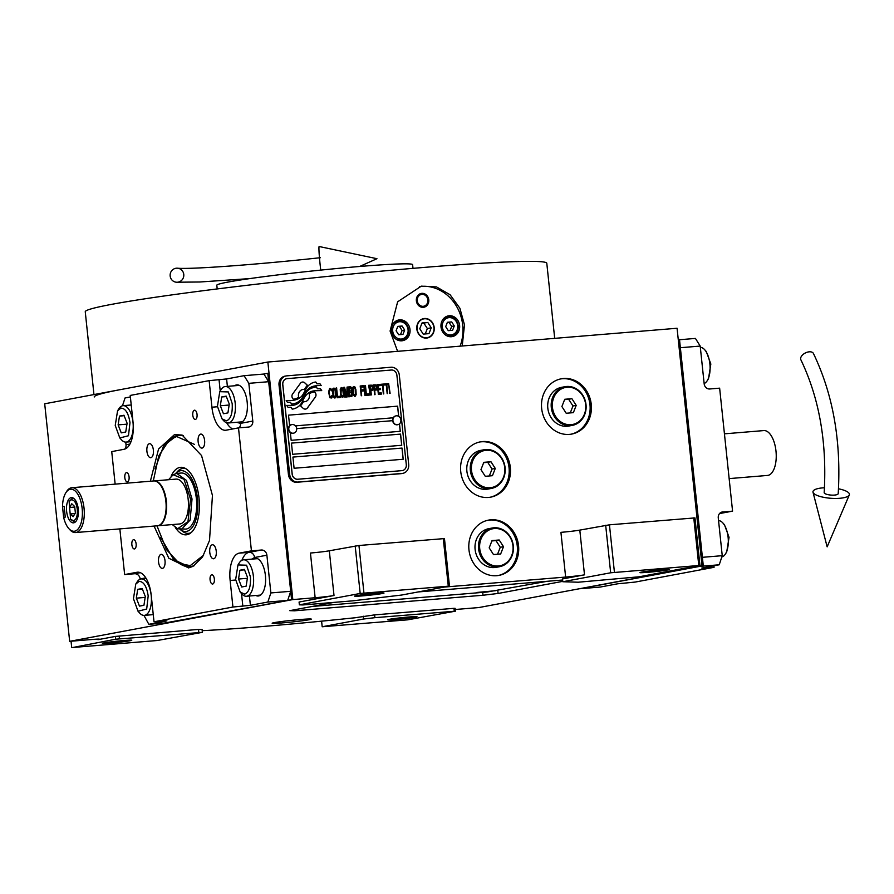 <?xml version="1.0" encoding="UTF-8"?>
<svg xmlns="http://www.w3.org/2000/svg" width="894" height="894" viewBox="0 0 894 894"><rect width="100%" height="100%" fill="white"/><g stroke="black" fill="none" stroke-linecap="round" stroke-linejoin="round"><path stroke-width="1.34" d="M309.101 619.743A19.69 0.838 174 0 0 311.324 619.117A19.69 0.838 174 0 0 296.361 619.877A19.69 0.838 174 0 0 274.38 622.615A19.69 0.838 174 0 0 272.156 623.241A19.69 0.838 174 0 0 287.119 622.481A19.69 0.838 174 0 0 309.101 619.743M455.281 609.507A14.058 0.592 -6 0 1 456.566 609.395L478.882 607.551L702.036 565.801L677.071 328.254L267.854 362.036L292.819 599.583L315.146 597.74A14.058 0.592 -6 0 0 334.01 595.505L299.077 602.042L299.378 604.836L302.932 604.947L352.538 600.857L401.596 595.046L449.458 586.084L444.463 538.579L358.952 545.496L329.316 550.793L334.01 595.505M694.571 566.416L702.036 565.801L678.244 339.429L679.485 339.329L703.276 565.701L575.255 589.526L703.276 565.701M584.497 574.831L562.505 578.943L562.807 581.737L578.228 582.217L639.154 576.786L699.946 565.41L694.962 517.905L609.451 524.823L579.804 530.108L584.497 574.831A14.058 0.592 -6 0 1 565.634 577.066L444.072 587.09M115.684 639.21L72.883 647.479L157.199 640.517L202.379 632.326L115.684 639.21L115.382 636.416L97.915 639.679A14.058 0.592 -6 0 0 99.502 639.232A14.058 0.592 -6 0 0 91.993 639.489L69.665 641.333L292.819 599.583L164.764 623.006M115.382 636.416L198.524 629.41L202.078 629.521L202.379 632.326M202.2 630.672A188.444 7.99 174 0 0 350.448 618.235A14.058 0.592 -6 0 1 354.795 617.81L374.608 614.882L453.973 608.322L455.158 608.367L455.448 611.161L374.899 617.676L363.579 619.017L322.186 626.761L321.594 621.162M333.965 602.388L289.768 610.658L294.517 610.803L483.006 595.248L498.103 593.46L562.762 581.357M562.617 580.016L418.202 591.94M518.554 545.709A28.127 24.853 79.4 0 0 488.582 520.107A28.127 24.853 79.4 0 0 468.959 549.81A28.127 24.853 79.4 0 0 498.93 575.401A28.127 24.853 79.4 0 0 518.554 545.709M510.329 467.461A28.127 24.853 79.4 0 0 480.357 441.859A28.127 24.853 79.4 0 0 460.734 471.551A28.127 24.853 79.4 0 0 490.705 497.153A28.127 24.853 79.4 0 0 510.329 467.461M591.258 404.401A28.127 24.853 79.4 0 0 561.287 378.799A28.127 24.853 79.4 0 0 541.663 408.491A28.127 24.853 79.4 0 0 571.635 434.093A28.127 24.853 79.4 0 0 591.258 404.401M699.946 565.41L610.669 572.786L562.807 581.737M610.669 572.786L605.674 525.27M565.634 577.066L560.929 532.343A14.058 0.592 174 0 0 579.804 530.108M449.458 586.084L360.181 593.46L299.378 604.836M360.181 593.46L355.186 545.943M315.146 597.74L310.442 553.028A14.058 0.592 174 0 0 329.316 550.793M69.665 641.333L44.7 403.786L267.854 362.036M71.699 647.435L71.039 641.221M119.45 638.763L119.159 635.969M198.814 632.214L198.524 629.41M363.579 619.017L363.288 616.223M374.899 617.676L374.608 614.882M454.264 611.127L453.973 608.322M322.186 626.761L407.698 619.833L455.448 611.161M487.934 520.241A28.127 24.853 -100.6 0 1 517.268 545.955A28.127 24.853 79.4 0 1 498.282 575.512M479.709 441.994A28.127 24.853 -100.6 0 1 509.044 467.707A28.127 24.853 79.4 0 1 490.057 497.265M560.639 378.933A28.127 24.853 -100.6 0 1 589.973 404.647A28.127 24.853 79.4 0 1 570.987 434.205M667.583 569.981A14.762 0.626 -6 0 1 651.089 572.026A14.762 0.626 -6 0 1 639.869 572.596A14.762 0.626 -6 0 1 641.534 572.126A14.762 0.626 -6 0 1 658.018 570.07A14.762 0.626 -6 0 1 669.248 569.512A14.762 0.626 -6 0 1 667.583 569.981M698.762 565.377L693.766 517.861M614.435 572.339L609.451 524.823M382.364 593.515A14.762 0.626 -6 0 1 365.881 595.572A14.762 0.626 -6 0 1 354.661 596.142A14.762 0.626 -6 0 1 356.326 595.672A14.762 0.626 -6 0 1 372.809 593.616A14.762 0.626 -6 0 1 384.029 593.046A14.762 0.626 -6 0 1 382.364 593.515M448.274 586.051L443.279 538.546M363.947 593.013L358.952 545.496M130.111 640.719A14.762 0.626 -6 0 1 113.627 642.775A14.762 0.626 -6 0 1 102.397 643.345A14.762 0.626 -6 0 1 104.062 642.875A14.762 0.626 -6 0 1 120.556 640.819A14.762 0.626 -6 0 1 131.776 640.249A14.762 0.626 -6 0 1 130.111 640.719M415.319 617.173A14.762 0.626 -6 0 1 398.836 619.229A14.762 0.626 -6 0 1 387.616 619.799A14.762 0.626 -6 0 1 389.281 619.33A14.762 0.626 -6 0 1 405.764 617.273A14.762 0.626 -6 0 1 416.984 616.715A14.762 0.626 -6 0 1 415.319 617.173M305.033 401.652L305.1 401.629A6.18 5.453 79.4 0 1 303.412 401.652A24.484 21.646 79.4 0 1 300.518 405.854L303.1 408.267A3.509 3.107 79.4 0 0 307.48 407.91L315.336 397.126A3.509 3.107 79.4 0 0 314.822 392.198L314.498 391.896A16.316 14.416 79.4 0 0 313.816 391.997A16.316 14.416 79.4 0 0 309.168 393.863A6.18 5.453 79.4 0 1 309.413 395.114A6.18 5.453 79.4 0 1 305.1 401.629A6.18 5.453 -100.6 0 1 305.033 401.652A6.18 5.453 -100.6 0 1 303.401 401.674M305.647 409.083A3.509 3.107 79.4 0 0 307.413 407.921L315.269 397.137A3.509 3.107 79.4 0 0 314.755 392.209L314.431 391.907A16.316 14.416 79.4 0 0 313.783 392.008M402.814 473.351L401.585 473.585A8.437 7.454 -100.6 0 1 400.914 473.675L296.752 482.268A8.437 7.454 -100.6 0 1 288.427 474.502L279.029 385.068A8.437 7.454 -100.6 0 1 284.918 376.162L286.147 375.938A8.437 7.454 -100.6 0 1 286.818 375.849L390.98 367.244A8.437 7.454 -100.6 0 1 399.305 375.011L408.703 464.444A8.437 7.454 -100.6 0 1 402.814 473.351A8.437 7.454 -100.6 0 1 402.144 473.44L400.914 473.675M397.595 424.728A4.504 3.978 -100.6 0 1 392.656 420.661L296.73 428.584L392.656 420.672A4.504 3.978 79.4 0 1 395.796 415.911L396.087 415.855A4.504 3.978 79.4 0 0 392.947 420.605A4.504 3.978 -100.6 0 0 400.892 419.945A4.504 3.978 79.4 0 0 396.087 415.855M292.919 457.091L401.976 448.084L403.16 459.259M291.455 443.111L292.629 454.286L401.752 445.279L400.579 434.104L291.455 443.111L400.512 434.115L401.685 445.29M398.713 416.369L397.64 406.155L288.516 415.162L397.573 406.167L398.646 416.325M400.221 431.31L399.439 423.879M294.092 468.266L403.216 459.248L402.043 448.073L292.919 457.08L294.092 468.266M295.579 425.857L393.237 417.789M282.806 384.621L292.204 474.055A5.621 4.973 79.4 0 0 297.747 479.24L401.92 470.635A5.621 4.973 79.4 0 0 402.367 470.579A5.621 4.973 79.4 0 0 406.289 464.634L396.891 375.212A5.621 4.973 79.4 0 0 391.337 370.027L287.175 378.631A5.621 4.973 79.4 0 0 286.728 378.687A5.621 4.973 79.4 0 0 282.806 384.621L282.739 384.632A5.621 4.973 -100.6 0 1 286.661 378.698A5.621 4.973 -100.6 0 1 286.695 378.698M290.349 432.629L291.165 440.317L400.288 431.31L399.495 423.834M288.516 415.162L289.622 425.645M313.034 391.013L313.101 391.002A14.494 12.818 79.4 0 1 314.532 390.823A166.642 147.275 79.4 0 1 321.728 390.611L320.499 388.767L317.515 388.778L316.264 386.901A25.814 22.819 79.4 0 0 315.493 387.024A25.814 22.819 79.4 0 0 311.056 388.398A13.477 11.913 79.4 0 0 305.681 393.349A503.702 445.156 79.4 0 1 303.055 397.852A21.221 18.752 79.4 0 1 299.199 402.535A13.935 12.315 79.4 0 1 293.891 405.138A13.935 12.315 79.4 0 1 292.405 405.317L292.338 405.328A100.061 88.428 -100.6 0 1 286.739 405.395L288.036 407.34L290.986 407.318L292.193 409.128A16.193 14.315 79.4 0 0 292.941 409.016A16.193 14.315 79.4 0 0 298.462 406.524A15.354 13.566 79.4 0 0 302.865 400.613L302.798 400.624A21.4 18.908 -100.6 0 1 306.374 394.846A14.494 12.818 -100.6 0 1 313.034 391.013A14.494 12.818 -100.6 0 1 313.068 391.002M313.101 391.002A14.494 12.818 79.4 0 0 306.441 394.824A21.4 18.908 79.4 0 0 302.865 400.613M286.739 405.384A100.061 88.428 79.4 0 0 292.405 405.317M293.847 400.221L293.914 400.21A22.194 19.612 79.4 0 1 292.059 400.456A56.49 49.919 79.4 0 1 286.214 400.523L287.432 402.334L290.449 402.322L291.589 404.032A16.673 14.74 79.4 0 0 293.467 403.82A16.673 14.74 79.4 0 0 299.691 400.769A15.98 14.125 79.4 0 0 303.502 395.573A21.411 18.919 -100.6 0 1 307.234 389.952A16.17 14.293 -100.6 0 1 314.23 386.063A35.112 31.033 -100.6 0 1 314.442 386.018L314.509 386.007A35.112 31.033 79.4 0 1 321.192 385.582L319.985 383.772L316.99 383.783L315.794 381.995A15.265 13.488 79.4 0 0 314.945 382.118A15.265 13.488 79.4 0 0 308.396 385.66A18.55 16.394 79.4 0 0 305.044 390.589A40.643 35.916 79.4 0 1 303.066 394.332A13.198 11.667 79.4 0 1 298.25 398.791A22.194 19.612 79.4 0 1 293.914 400.21A22.194 19.612 -100.6 0 1 293.847 400.221A22.194 19.612 -100.6 0 1 291.992 400.467A56.49 49.919 -100.6 0 1 286.225 400.534M314.509 386.007A35.112 31.033 79.4 0 0 314.297 386.052A16.17 14.293 79.4 0 0 307.301 389.94A21.411 18.919 79.4 0 0 303.558 395.561L303.502 395.573M293.467 403.82A16.673 14.74 79.4 0 0 299.758 400.758A15.98 14.125 79.4 0 0 303.558 395.561M302.831 389.493A6.18 5.453 79.4 0 1 304.53 389.482A24.529 21.668 79.4 0 1 307.424 385.28L304.832 382.867A3.509 3.107 79.4 0 0 300.462 383.235L292.595 394.019A3.509 3.107 79.4 0 0 293.12 398.947L293.433 399.249A16.304 14.405 79.4 0 0 294.126 399.137A16.304 14.405 79.4 0 0 298.764 397.282L298.708 397.294A6.18 5.453 -100.6 0 1 302.764 389.505A6.18 5.453 -100.6 0 1 302.798 389.505L302.831 389.493A6.18 5.453 79.4 0 0 298.764 397.282M332.289 396.69L332.266 395.64L331.227 396.992L329.607 395.863L329.204 390.432L330.467 389.706L331.763 390.857L331.149 389.013L329.584 388.521L328.601 391.952L329.797 397.729L331.752 397.998L331.763 395.684M334.155 388.141L332.814 388.879L332.512 391.628L333.283 396.612L334.524 397.975L336.122 396.377L335.842 391.36L334.971 388.7L333.484 388.197M336.658 387.929L337.183 397.752L340.178 397.506L340.044 396.254L337.552 396.467L336.155 387.985M341.81 387.504L340.223 389.102L340.491 394.12L341.363 396.78L342.838 397.282L343.765 395.74L343.497 390.723L342.625 388.074L341.139 387.571M347.163 396.936L347.52 389.136L348.828 396.791L347.8 387.013L347.051 387.068L346.727 395.919L344.559 387.281L343.81 387.337L344.838 397.126L344.525 389.382L346.503 396.981L347.163 396.936M351.733 391.728L350.906 386.968L348.47 386.957L349.498 396.735L351.89 396.333L352.337 394.198L351.241 387.571L350.403 386.8L348.47 386.968M354.203 386.487L352.862 387.225L352.56 389.974L353.331 394.947L354.572 396.321L356.17 394.723L355.89 389.706L355.019 387.046L353.532 386.543M361.221 395.774L361.243 391.147L363.411 390.969L363.277 389.728L361.109 389.907L360.83 387.191L363.322 386.99L363.188 385.739L360.193 385.984L361.221 395.774M364.886 395.472L363.858 385.683L364.886 395.472M365.523 385.549L366.048 395.371L369.043 395.126L368.909 393.874L366.417 394.086L365.02 385.593M369.714 395.07L369.177 385.247L369.714 395.07M373.256 388.063L372.284 385.202L369.848 385.191L370.876 394.969L370.909 390.566L372.809 390.197L373.256 388.063L372.217 385.213L369.848 385.202M377 387.75L376.028 384.889L373.591 384.878L374.62 394.667L374.653 390.253L376.553 389.885L377 387.75L375.961 384.901L373.591 384.889M381.358 394.109L381.224 392.857L378.732 393.069L378.374 389.739L380.542 389.56L380.408 388.309L378.251 388.488L377.961 385.783L380.464 385.571L380.33 384.331L377.335 384.576L378.363 394.355L381.358 394.109M384.264 385.057L384.152 384.007L380.989 384.275L381.101 385.314L382.431 385.202L383.358 393.941L382.934 385.158L384.264 385.057M388.097 384.733L387.985 383.694L384.822 383.962L384.934 385.001L386.264 384.889L387.18 393.628L386.756 384.845L388.097 384.733M389.672 393.427L388.644 383.638L389.672 393.427M333.317 389.672L334.289 389.382L335.172 390.577L335.373 396.433L334.39 396.724L333.507 395.539L333.004 390.756L333.63 389.438M340.972 389.046L341.944 388.756L342.827 389.94L343.33 394.723L342.715 396.042L341.687 395.908L340.994 394.086L341.284 388.812M349.409 391.08L349.096 388.164L350.683 388.03L351.308 389.236L350.984 390.946L349.342 391.091L349.096 388.164M351.599 392.79L351.677 395.092L349.867 395.45L349.532 392.332L351.599 392.79M353.365 388.018L354.337 387.728L355.22 388.924L355.421 394.779L354.437 395.07L353.555 393.885L353.052 389.102L353.678 387.784M372.597 388.957L370.786 389.315L370.451 386.197L372.306 386.253L372.597 388.957M376.34 388.644L374.53 389.002L374.195 385.884L376.05 385.94L376.34 388.644M402.3 470.59L402.367 470.579A5.621 4.973 -100.6 0 1 402.3 470.59A5.621 4.973 -100.6 0 1 401.853 470.646L297.691 479.251A5.621 4.973 -100.6 0 1 292.137 474.066L282.739 384.632M402.144 473.44L297.981 482.045A8.437 7.454 -100.6 0 1 289.656 474.267L288.427 474.502M289.656 474.267L280.258 384.845A8.437 7.454 -100.6 0 1 286.147 375.938M316.264 386.901L316.197 386.912A25.814 22.819 79.4 0 0 315.459 387.035M317.515 388.778L316.197 386.912M320.499 388.767L317.448 388.789M321.661 390.611L320.432 388.778M292.908 409.016A16.193 14.315 79.4 0 0 298.395 406.535A15.354 13.566 79.4 0 0 302.798 400.624M293.891 405.138L293.824 405.15A13.935 12.315 -100.6 0 1 293.824 405.15A13.935 12.315 -100.6 0 1 292.338 405.328M321.125 385.582L319.918 383.783L316.923 383.794L315.727 382.006A15.265 13.488 79.4 0 0 314.911 382.129M294.092 399.149A16.304 14.405 79.4 0 0 298.708 397.294M304.485 389.471A24.529 21.668 -100.6 0 1 307.357 385.292L304.776 382.878A3.509 3.107 79.4 0 0 302.228 382.073M332.043 397.551L332.222 396.701M330.333 388.454L329.573 388.521M331.573 389.818L331.082 389.024M331.696 390.857L331.506 389.829M329.104 391.08L329.137 390.454M329.104 391.918L329.037 391.091M329.428 395.036L329.037 391.93M329.607 395.863L329.372 395.047M329.83 396.478L329.54 395.874M331.227 396.992L330.422 397.059M335.138 397.919L336.055 396.388L335.775 391.371L334.099 388.152M335.06 396.668L333.451 395.55L333.25 389.695M340.111 397.517L339.988 396.266L337.485 396.478L336.591 387.94M342.793 397.294L343.709 395.751L343.43 390.734L341.754 387.515M342.715 396.042L341.095 394.924L340.905 389.058M348.761 396.802L347.732 387.024L347.051 387.08M346.727 395.919L344.492 387.292L343.81 387.348M345.274 397.092L344.525 389.382M347.107 396.936L347.52 389.136M351.443 396.578L352.247 394.835L351.677 391.74M350.984 390.946L349.342 391.091M351.443 395.316L349.8 395.461L349.532 392.332M355.186 396.266L356.103 394.735L355.823 389.717L354.147 386.499M355.108 395.014L353.499 393.896L353.298 388.03M363.344 390.98L363.21 389.739L361.053 389.918L360.83 387.191M363.255 386.99L363.132 385.75L360.204 385.996M361.657 395.729L361.243 391.147M365.322 395.427L363.858 385.694M368.976 395.126L368.853 393.885L366.35 394.098L365.456 385.56M370.15 395.036L368.686 385.292M371.312 394.936L370.909 390.566M372.362 390.443L373.189 388.074M372.362 389.181L370.719 389.326L370.451 386.197M375.055 394.634L374.653 390.253M376.106 390.13L376.933 387.761M376.106 388.879L374.463 389.013L374.195 385.884M381.291 394.109L381.157 392.868L378.665 393.081L378.374 389.739M380.475 389.56L380.352 388.32L378.184 388.499L377.961 385.783M380.397 385.582L380.263 384.342L377.335 384.576M383.783 393.908L382.934 385.158M384.197 385.057L384.096 384.029L380.989 384.275M387.616 393.595L386.756 384.845M388.03 384.744L387.918 383.705L384.822 383.962M390.108 393.382L388.644 383.649M291.779 424.482A4.504 3.978 -100.6 0 0 288.494 429.254A4.504 3.978 79.4 0 0 293.433 433.322M288.784 429.209A4.504 3.978 79.4 0 0 296.719 428.55A4.504 3.978 -100.6 0 0 288.784 429.209M397.606 351.32L390.086 331.026L397.64 301.814L421.297 286.147L436.507 286.918L450.084 294.729L459.874 308.229L464.489 324.88L462.22 345.989M94.216 396.992A232.038 9.845 -6 0 1 120.377 389.628M93.959 394.567L85.254 311.76A232.038 9.845 -6 0 1 111.415 304.396A232.038 9.845 -6 0 1 370.474 272.178A232.038 9.845 -6 0 1 546.793 263.249L554.693 338.357M419.521 286.527A42.186 37.28 -100.6 0 1 462.712 325.215A42.186 37.28 -100.6 0 1 460.097 346.168M417.073 328.981A9.566 8.448 79.4 0 0 427.265 337.686A9.566 8.448 79.4 0 0 433.948 327.584A9.566 8.448 79.4 0 0 423.756 318.879A9.566 8.448 79.4 0 0 417.073 328.981M416.369 300.853A7.029 6.213 -100.6 0 1 421.275 293.422A7.029 6.213 -100.6 0 1 428.774 299.825A7.029 6.213 -100.6 0 1 423.868 307.245A7.029 6.213 -100.6 0 1 416.369 300.853M391.404 331.093A10.549 9.32 79.4 0 0 402.646 340.692A10.549 9.32 79.4 0 0 410.011 329.562A10.549 9.32 79.4 0 0 398.769 319.963A10.549 9.32 79.4 0 0 391.404 331.093M441.01 327.003A10.549 9.32 79.4 0 0 452.252 336.602A10.549 9.32 79.4 0 0 459.617 325.472A10.549 9.32 79.4 0 0 448.375 315.873A10.549 9.32 79.4 0 0 441.01 327.003M396.411 320.79A10.549 9.32 -100.6 0 1 397.338 320.946M400.959 340.301A10.549 9.32 -100.6 0 1 400.154 340.782M446.017 316.688A10.549 9.32 -100.6 0 1 446.944 316.856M450.565 336.2A10.549 9.32 -100.6 0 1 449.76 336.692M401.294 339.049A8.716 7.711 79.4 0 0 408.077 329.752A8.716 7.711 79.4 0 0 399.473 321.728A8.716 7.711 79.4 0 0 392.701 331.026A8.716 7.711 79.4 0 0 401.294 339.049M395.148 338.491A9.845 8.705 79.4 0 0 400.892 340.268A9.845 8.705 79.4 0 0 401.674 340.167A9.845 8.705 79.4 0 0 408.547 329.774A9.845 8.705 79.4 0 0 398.053 320.812A9.845 8.705 79.4 0 0 392.567 324.734M397.796 326.377L396.087 330.746L398.679 334.758L402.971 334.401L404.68 330.031L402.099 326.019L397.796 326.377M402.099 326.019L397.685 326.656M404.68 330.031L402.099 330.523L399.506 326.5M400.501 334.613L402.099 330.523M450.9 334.959A8.716 7.711 79.4 0 0 457.672 325.662A8.716 7.711 79.4 0 0 449.079 317.627A8.716 7.711 79.4 0 0 442.295 326.936A8.716 7.711 79.4 0 0 450.9 334.959M444.743 334.401A9.845 8.705 79.4 0 0 450.498 336.178A9.845 8.705 79.4 0 0 451.28 336.066A9.845 8.705 79.4 0 0 458.153 325.673A9.845 8.705 79.4 0 0 447.659 316.722A9.845 8.705 79.4 0 0 442.172 320.633M447.402 322.276L445.693 326.645L448.285 330.668L452.576 330.311L454.286 325.941L451.693 321.929L447.402 322.276M451.693 321.929L447.291 322.566M454.286 325.941L451.693 326.422L449.112 322.41M450.095 330.512L451.693 326.422M420.873 293.511A7.029 6.213 -100.6 0 1 427.958 299.982A7.029 6.213 79.4 0 1 423.454 307.312M417.274 300.775A6.012 5.308 79.4 0 0 423.197 306.307A6.012 5.308 79.4 0 0 427.868 299.903A6.012 5.308 -100.6 0 0 421.946 294.361A6.012 5.308 -100.6 0 0 417.274 300.775M426.539 338.066A9.845 8.705 79.4 0 0 434.193 327.562A9.845 8.705 79.4 0 0 424.482 318.499A9.845 8.705 79.4 0 0 416.827 329.003A9.845 8.705 79.4 0 0 426.539 338.066M419.778 328.757L423.231 334.11L428.964 333.641L431.243 327.807L427.79 322.455L422.057 322.935L419.778 328.757M427.79 322.455L421.901 323.349M431.243 327.807L427.354 328.534L423.901 323.181M425.242 333.943L427.354 328.534M412.994 268.345L412.603 264.635A98.441 4.179 -6 0 0 359.98 266.457A98.441 4.179 174 0 0 216.806 285.22L217.197 288.93M714.06 567.31L635.153 582.072L617.687 583.793L600.22 587.056L580.385 588.699L699.399 566.427L719.234 564.784L701.768 568.059L704.148 568.126L714.06 567.31L713.904 565.779M719.234 564.784L722.24 555.677L702.393 557.32L680.368 347.71L700.203 346.079L704.17 383.805A5.621 4.973 -100.6 0 0 709.724 388.979L719.636 388.164L732.566 511.133L721.76 512.117M722.24 555.677L718.273 517.95A5.621 4.973 -100.6 0 1 722.196 512.005A5.621 4.973 -100.6 0 1 722.643 511.949M679.529 339.731L695.443 338.424L700.203 346.079M732.566 511.133L720.273 513.435A25.311 11.801 -94.7 0 0 719.491 513.637M700.337 347.341A18.282 8.515 85.3 0 1 704.673 349.722L706.271 351.51L710.842 364.037L708.506 378.676L707.232 380.699A18.282 8.515 85.3 0 1 704.148 383.526M704.673 349.722A18.282 8.515 85.3 0 1 709.892 364.003A18.282 8.515 85.3 0 1 707.232 380.699M718.553 520.621A18.282 8.515 85.3 0 1 722.888 522.99L724.475 524.778L729.057 537.305L726.721 551.944L725.447 553.967A18.282 8.515 85.3 0 1 721.816 556.973M722.888 522.99A18.282 8.515 85.3 0 1 728.107 537.272A18.282 8.515 85.3 0 1 725.447 553.967M150.36 481.229L158.562 449.045L174.565 434.54L182.13 435.076L201.541 455.527L212.448 495.455L209.509 540.479L202.558 556.94L192.97 566.383L188.589 567.913L168.81 558.225L154.059 526.074M155.008 468.937L163.703 445.681L177.157 435.344L183.371 435.534M194.121 565.734L189.494 566.897L173.76 559.689L160.663 537.45M115.147 484.135L111.728 451.604L124.009 449.302A25.311 11.801 85.3 0 0 133.016 421.979L130.222 395.427L209.14 380.654L226.607 378.944L244.062 375.681L263.909 374.038L268.669 381.704L290.695 591.303L287.7 600.41L168.687 622.682L148.84 624.314L166.943 620.872L154.014 621.788L151.22 595.248A25.311 11.801 85.3 0 0 137.497 572.194A25.311 11.801 85.3 0 0 136.938 572.272L138.067 572.182M148.84 624.314L143.945 615.385M140.146 579.211L140.112 578.932A5.621 4.973 79.4 0 0 134.569 573.747L140.324 572.674M119.852 528.902L124.646 574.574L134.569 573.747M124.791 449.101A5.621 4.973 79.4 0 0 126.02 444.787L125.741 442.117M130.379 396.947L125.048 397.953L122.478 405.764M268.669 381.704L248.834 383.336L244.062 375.681M290.695 591.303L270.86 592.934L266.893 555.208A5.621 4.973 -100.6 0 0 261.35 550.034L251.426 550.849L239.134 553.151L249.057 552.324L261.35 550.034M248.834 383.336L252.79 421.063A5.621 4.973 -100.6 0 1 248.867 427.008A5.621 4.973 -100.6 0 1 248.42 427.064L238.497 427.88L251.426 550.849M287.7 600.41L267.854 602.042L270.86 592.934M267.854 602.042L250.398 605.316L232.932 607.026L154.014 621.788M126.467 472.635A4.638 2.168 -94.7 0 0 124.802 477.541A4.638 2.168 -94.7 0 0 127.328 481.877A4.638 2.168 -94.7 0 0 127.44 481.866A4.638 2.168 -94.7 0 0 129.094 476.96A4.638 2.168 -94.7 0 0 126.568 472.624A4.638 2.168 -94.7 0 0 126.467 472.635M133.519 539.708A4.638 2.168 -94.7 0 0 131.854 544.614A4.638 2.168 -94.7 0 0 134.379 548.95A4.638 2.168 -94.7 0 0 134.48 548.938A4.638 2.168 -94.7 0 0 136.145 544.033A4.638 2.168 -94.7 0 0 133.619 539.697A4.638 2.168 -94.7 0 0 133.519 539.708M124.646 574.574L136.938 572.272M211.733 574.786A4.638 2.168 -94.7 0 0 210.068 579.692A4.638 2.168 -94.7 0 0 212.593 584.028A4.638 2.168 -94.7 0 0 212.705 584.017A4.638 2.168 -94.7 0 0 214.359 579.111A4.638 2.168 -94.7 0 0 211.833 574.775A4.638 2.168 -94.7 0 0 211.733 574.786M194.434 410.212A4.638 2.168 -94.7 0 0 192.769 415.107A4.638 2.168 -94.7 0 0 195.294 419.442A4.638 2.168 -94.7 0 0 195.406 419.431A4.638 2.168 -94.7 0 0 197.06 414.537A4.638 2.168 -94.7 0 0 194.534 410.201A4.638 2.168 -94.7 0 0 194.434 410.212M232.932 607.026L230.138 580.474A25.311 11.801 85.3 0 1 239.134 553.151M238.497 427.88L226.216 430.182A25.311 11.801 85.3 0 1 225.646 430.26A25.311 11.801 85.3 0 1 211.923 407.206L217.488 406.748M209.14 380.654L211.923 407.206M212.269 544.781A7.029 3.274 -94.7 0 0 209.755 552.201A7.029 3.274 -94.7 0 0 213.577 558.772A7.029 3.274 -94.7 0 0 213.733 558.75A7.029 3.274 -94.7 0 0 216.259 551.33A7.029 3.274 -94.7 0 0 212.426 544.759A7.029 3.274 -94.7 0 0 212.269 544.781M200.636 434.115A7.029 3.274 -94.7 0 0 198.122 441.535A7.029 3.274 -94.7 0 0 201.955 448.106A7.029 3.274 -94.7 0 0 202.111 448.084A7.029 3.274 -94.7 0 0 204.625 440.664A7.029 3.274 -94.7 0 0 200.792 434.093A7.029 3.274 -94.7 0 0 200.636 434.115M149.41 443.703A7.029 3.274 -94.7 0 0 146.895 451.124A7.029 3.274 -94.7 0 0 150.728 457.694A7.029 3.274 -94.7 0 0 150.885 457.672A7.029 3.274 -94.7 0 0 153.399 450.252A7.029 3.274 -94.7 0 0 149.566 443.681A7.029 3.274 -94.7 0 0 149.41 443.703M161.043 554.369A7.029 3.274 -94.7 0 0 158.529 561.79A7.029 3.274 -94.7 0 0 162.35 568.361A7.029 3.274 -94.7 0 0 162.507 568.338A7.029 3.274 -94.7 0 0 165.032 560.918A7.029 3.274 -94.7 0 0 161.199 554.347A7.029 3.274 -94.7 0 0 161.043 554.369M237.58 422.214A18.986 8.851 -94.7 0 0 240.005 422.728A18.986 8.851 -94.7 0 0 240.43 422.661A18.986 8.851 -94.7 0 0 247.225 402.624A18.986 8.851 -94.7 0 0 236.888 384.878A18.986 8.851 -94.7 0 0 236.463 384.934A18.986 8.851 -94.7 0 0 234.563 385.783M255.785 595.482A18.986 8.851 -94.7 0 0 258.221 595.996A18.986 8.851 -94.7 0 0 258.645 595.94A18.986 8.851 -94.7 0 0 265.44 575.892A18.986 8.851 -94.7 0 0 255.103 558.147A18.986 8.851 -94.7 0 0 254.678 558.202A18.986 8.851 -94.7 0 0 252.778 559.052M156.986 525.828L166.407 549.531L179.348 563.499L166.407 549.531L156.986 525.828L166.407 549.531L179.348 563.499L190.221 565.623L203.62 555.174M179.169 435.11A66.1 30.798 -94.7 0 0 170.653 438.943A66.1 30.798 -94.7 0 1 179.169 435.11A66.1 30.798 -94.7 0 0 170.653 438.943L169.19 440.15M179.37 563.511L181.013 564.449L179.37 563.511L190.221 565.623L179.348 563.499L181.013 564.449A66.1 30.798 -94.7 0 0 190.053 566.841A66.1 30.798 -94.7 0 1 181.013 564.449A66.1 30.798 -94.7 0 0 190.053 566.841M194.479 444.396L176.654 436.529L169.167 440.161L176.654 436.529L194.479 444.396L176.654 436.529L169.167 440.161L158.786 455.828L153.287 480.983L158.786 455.828L169.167 440.161L158.786 455.828L153.287 480.983M175.336 527.572A33.86 15.779 -94.7 0 0 189.997 533.472A33.86 15.779 -94.7 0 1 175.336 527.572A33.86 15.779 -94.7 0 0 189.997 533.472A33.86 15.779 -94.7 0 0 199.016 498.159A33.86 15.779 85.3 0 0 184.6 468.043A33.86 15.779 85.3 0 1 199.016 498.159A33.86 15.779 -94.7 0 1 189.997 533.472A33.86 15.779 -94.7 0 0 199.016 498.159A33.86 15.779 85.3 0 0 184.6 468.043A33.86 15.779 85.3 0 0 171.1 476.256A33.86 15.779 85.3 0 1 184.6 468.043A33.86 15.779 85.3 0 0 171.1 476.256M191.081 532.656A32.575 15.176 85.3 0 1 182.298 531.148A32.575 15.176 85.3 0 0 191.081 532.656A32.575 15.176 85.3 0 1 182.298 531.148L180.119 529.427A30.485 14.203 -94.7 0 0 197.462 498.45A30.485 14.203 85.3 0 0 175.515 473.641A30.485 14.203 85.3 0 1 197.462 498.45A30.485 14.203 -94.7 0 1 180.119 529.427A30.485 14.203 -94.7 0 0 197.462 498.45A30.485 14.203 85.3 0 0 175.515 473.641L177.381 471.596A32.575 15.176 85.3 0 1 185.796 468.668A32.575 15.176 85.3 0 0 177.381 471.596A32.575 15.176 85.3 0 1 185.796 468.668M177.75 528.79L185.751 529.103A28.127 13.108 -94.7 0 0 196.367 498.651A28.127 13.108 85.3 0 0 181.124 473.038A28.127 13.108 85.3 0 1 196.367 498.651A28.127 13.108 -94.7 0 1 185.751 529.103A28.127 13.108 -94.7 0 0 196.367 498.651A28.127 13.108 85.3 0 0 181.124 473.038L176.777 473.395M263.909 374.038L267.787 373.312L291.578 599.684L164.809 623.409M291.578 599.684L292.819 599.583L269.027 373.211L267.787 373.312M120.936 408.122L117.572 410.793L115.237 425.432L119.807 437.959L128.468 435.747L129.988 422.672C128.501 413.151 125.484 408.301 120.936 408.122M119.807 437.959L121.405 439.747A18.282 8.515 -94.7 0 0 126.099 442.105A18.282 8.515 -94.7 0 0 133.005 422.314A18.282 8.515 -94.7 0 0 123.093 405.664A18.282 8.515 -94.7 0 0 122.69 405.72A18.282 8.515 -94.7 0 0 118.846 408.77L117.572 410.793M125.73 432.014L127.093 423.208L123.964 415.252L119.483 416.09L118.131 424.885L121.249 432.852L125.73 432.014M118.131 424.885L126.948 424.158M119.483 416.09L124.143 415.699M139.151 581.391L135.776 584.061L133.452 598.701L138.022 611.228L146.683 609.015L148.192 595.94C146.717 586.419 143.699 581.569 139.151 581.391M138.022 611.228L139.609 613.016A18.282 8.515 -94.7 0 0 144.314 615.374A18.282 8.515 -94.7 0 0 151.209 595.583A18.282 8.515 -94.7 0 0 141.297 578.932A18.282 8.515 -94.7 0 0 140.894 578.988A18.282 8.515 -94.7 0 0 137.05 582.039L135.776 584.061M143.945 605.283L145.297 596.477L142.18 588.52L137.698 589.358L136.335 598.153L139.464 606.121L143.945 605.283M136.335 598.153L145.152 597.427M137.698 589.358L142.358 588.967M244.699 594.13C249.035 592.286 250.935 586.509 250.398 576.82L246.554 565.209L237.972 564.941L235.647 579.58L240.218 592.107L244.699 594.13M240.218 592.107L241.805 593.895A18.282 8.515 -94.7 0 0 246.509 596.253A18.282 8.515 -94.7 0 0 246.912 596.197A18.282 8.515 -94.7 0 0 253.415 576.462A18.282 8.515 -94.7 0 0 243.503 559.812A18.282 8.515 -94.7 0 0 239.257 562.918L237.972 564.941M239.894 570.238L238.542 579.033L241.659 587L246.141 586.162L247.504 577.356L244.375 569.389L239.894 570.238L244.554 569.847M238.542 579.033L247.359 578.306M226.484 420.862C230.82 419.018 232.719 413.24 232.183 403.552L228.339 391.941L219.768 391.673L217.432 406.312L222.003 418.839L226.484 420.862M222.003 418.839L223.601 420.616A18.282 8.515 -94.7 0 0 228.294 422.985A18.282 8.515 -94.7 0 0 228.696 422.929A18.282 8.515 -94.7 0 0 235.2 403.194A18.282 8.515 -94.7 0 0 225.288 386.543A18.282 8.515 -94.7 0 0 221.042 389.65L219.768 391.673M221.69 396.958L220.326 405.764L223.444 413.732L227.925 412.894L229.289 404.088L226.171 396.12L221.69 396.958L226.35 396.578M220.326 405.764L229.143 405.038M157.635 525.773A22.495 10.482 -94.7 0 0 157.88 525.761A22.495 10.482 -94.7 0 0 158.383 525.694A22.495 10.482 -94.7 0 0 166.373 501.4A22.495 10.482 -94.7 0 0 154.181 480.916A22.495 10.482 -94.7 0 0 153.936 480.938M181.404 529.46L190.143 519.995L192.031 499.008L186.433 480.402L176.777 473.407L173.268 474.669M172.274 524.577L177.627 528.745L187.963 521.66L190.556 499.154L183.985 479.229L173.168 474.725L168.564 479.72M157.88 525.761L179.705 523.962A22.495 10.482 -94.7 0 0 180.208 523.895A22.495 10.482 -94.7 0 0 188.254 500.137A22.495 10.482 -94.7 0 0 176.006 479.106L154.181 480.916M724.442 433.836L763.789 430.584A22.495 10.482 85.3 0 1 776.037 451.615A22.495 10.482 85.3 0 1 767.991 475.373A22.495 10.482 85.3 0 1 767.488 475.44L729.146 478.603M568.785 426.047A19.69 17.399 -100.6 0 1 547.81 408.122A19.69 17.399 79.4 0 1 561.544 387.337L565.042 386.689A19.69 17.399 79.4 0 0 551.296 407.474A19.69 17.399 -100.6 0 0 572.283 425.388L568.785 426.047M565.042 386.689A19.69 17.399 79.4 0 1 586.017 404.602A19.69 17.399 -100.6 0 1 572.283 425.388M585.671 404.591A18.841 16.651 -100.6 0 1 571.02 424.684A18.841 16.651 -100.6 0 1 552.436 407.34A18.841 16.651 79.4 0 1 567.075 387.236A18.841 16.651 79.4 0 1 585.671 404.591M576.205 405.373L571.892 398.679L564.74 399.272L561.89 406.558L566.204 413.251L573.367 412.659L576.205 405.373L572.976 405.977L568.662 399.283L564.595 399.618M571.892 398.679L568.662 399.283M570.26 412.916L572.976 405.977M487.856 489.096A19.69 17.399 -100.6 0 1 466.88 471.183A19.69 17.399 79.4 0 1 480.614 450.397L484.112 449.738A19.69 17.399 79.4 0 0 470.367 470.523A19.69 17.399 -100.6 0 0 491.354 488.448L487.856 489.096M484.112 449.738A19.69 17.399 79.4 0 1 505.088 467.663A19.69 17.399 -100.6 0 1 491.354 488.448M504.741 467.651A18.841 16.651 -100.6 0 1 490.091 487.744A18.841 16.651 -100.6 0 1 471.507 470.389A18.841 16.651 79.4 0 1 486.157 450.297A18.841 16.651 79.4 0 1 504.741 467.651M495.276 468.434L490.962 461.74L483.81 462.332L480.961 469.618L485.274 476.301L492.438 475.709L495.276 468.434L492.046 469.037L487.733 462.343L483.665 462.679M490.962 461.74L487.733 462.343M489.331 475.966L492.046 469.037M496.081 567.355A19.69 17.399 -100.6 0 1 475.105 549.43A19.69 17.399 79.4 0 1 488.839 528.645L492.337 527.996A19.69 17.399 79.4 0 0 478.592 548.782A19.69 17.399 -100.6 0 0 499.578 566.695L496.081 567.355M492.337 527.996A19.69 17.399 79.4 0 1 513.312 545.91A19.69 17.399 -100.6 0 1 499.578 566.695M512.966 545.899A18.841 16.651 -100.6 0 1 498.316 566.003A18.841 16.651 -100.6 0 1 479.732 548.648A18.841 16.651 79.4 0 1 494.371 528.544A18.841 16.651 79.4 0 1 512.966 545.899M503.501 546.681L499.187 539.987L492.035 540.579L489.186 547.866L493.499 554.559L500.662 553.967L503.501 546.681L500.271 547.284L495.958 540.602L491.89 540.937M499.187 539.987L495.958 540.602M497.556 554.224L500.271 547.284M312.207 606.456L487.085 592.018L547.229 581.29M495.377 590.733L476.915 592.454L495.377 590.733M809.238 351.823A7.029 4.101 -26.9 0 1 813.428 353.465C833.063 394.433 841.321 441.155 838.203 493.611A7.029 2 4.3 0 1 834.471 495.086A7.029 2 4.3 0 1 824.179 492.56C827.062 442.474 819.295 398.232 800.89 359.824A7.029 4.101 -26.9 0 1 802.622 354.873A7.029 4.101 -26.9 0 1 809.238 351.823M824.491 487.755A18.282 5.219 4.3 0 0 822.67 487.878A18.282 5.219 4.3 0 0 813.015 492.225A18.282 5.219 4.3 0 0 839.712 498.293A18.282 5.219 4.3 0 0 849.3 494.952A18.282 5.219 4.3 0 0 838.527 488.806M170.162 276A7.029 6.839 -85.6 0 0 176.431 282.225A7.029 6.839 -85.6 0 0 183.773 274.436A7.029 6.839 -85.6 0 0 177.504 268.2A7.029 6.839 -85.6 0 0 170.162 276M320.756 270.1A18.282 0.961 -96.1 0 1 320.063 264.032A18.282 0.961 -96.1 0 1 319.169 246.52L376.955 258.701L359.611 266.49M74.649 531.192A21.098 9.834 -94.7 0 0 82.147 508.418A21.098 9.834 -94.7 0 0 70.246 489.275A21.098 9.834 -94.7 0 0 65.821 492.795A21.098 9.834 -94.7 0 0 62.513 506.574L63.642 517.402A21.098 9.834 -94.7 0 0 68.771 528.533A21.098 9.834 -94.7 0 0 74.649 531.192M68.771 528.533L69.766 529.65A22.495 10.482 -94.7 0 0 75.543 532.556A22.495 10.482 -94.7 0 0 76.046 532.489A22.495 10.482 -94.7 0 0 84.092 508.731A22.495 10.482 -94.7 0 0 71.844 487.711A22.495 10.482 -94.7 0 0 71.341 487.778A22.495 10.482 -94.7 0 0 66.614 491.521L65.821 492.795M63.642 517.402L65.262 517.101L64.122 506.272L62.513 506.574M78.27 509.144A12.661 5.9 -94.7 0 0 71.408 497.623A12.661 5.9 -94.7 0 0 66.625 511.323A12.661 5.9 -94.7 0 0 73.487 522.845A12.661 5.9 -94.7 0 0 78.27 509.144M71.844 487.711L153.679 480.95A22.495 10.482 85.3 0 1 165.938 501.981A22.495 10.482 85.3 0 1 157.88 525.728A22.495 10.482 85.3 0 1 157.389 525.795L75.543 532.556M77.297 509.323C76.348 503.02 74.358 499.824 71.352 499.757L69.129 501.512L70.604 519.38L73.554 520.71C76.437 519.537 77.689 515.749 77.297 509.323M73.61 498.304L72.448 498.26L69.129 501.512M70.604 519.38L74.671 522.04L75.543 521.817M70.201 513.949L73.129 516.687L75.375 512.977L74.694 506.518L71.777 503.78L69.52 507.49L70.201 513.949L75.029 513.547M69.52 507.49L74.75 507.054M294.417 609.786L294.517 610.803M482.704 592.387L483.006 595.248M497.79 590.532L498.103 593.46M280.258 384.845L279.029 385.068M297.981 482.045L296.752 482.268M720.273 513.435L719.625 513.48M140.112 578.932L145.8 577.87M129.932 444.05L126.02 444.787M220.226 390.946L219.052 379.838M227.378 386.376L226.607 378.944M252.79 421.063L240.508 423.365L236.564 422.303M240.508 423.365A5.621 4.973 -100.6 0 1 239.145 427.824M251.762 559.13L254.6 557.51L266.893 555.208M254.6 557.51A5.621 4.973 79.4 0 0 249.057 552.324A25.311 11.801 85.3 0 0 241.939 560.27M250.398 605.316L249.415 596.019M242.844 606.21L241.514 593.56M230.138 580.474L235.692 580.016M232.742 428.964A25.311 11.801 85.3 0 1 226.685 422.795M401.674 340.167L399.227 340.625M398.053 320.812L395.606 321.27M451.28 336.066L448.833 336.524M447.659 316.722L445.212 317.18M180.119 529.427L182.298 531.148L180.119 529.427M175.515 473.641L177.381 471.596L175.515 473.641M131.005 441.703L126.099 442.105M131.228 404.993L123.093 405.664M153.265 614.636L144.314 615.374M146.214 578.53L141.297 578.932M257.528 558.661L243.503 559.812M260.545 595.091L246.509 596.253M239.324 385.381L225.288 386.543M242.33 421.823L228.294 422.985M849.3 494.952L827.151 546.849L813.015 492.225M176.431 282.225L199.876 281.99L249.705 278.604M177.504 268.2C189.964 269.463 255.047 264.814 320.354 257.707M75.364 521.984L74.671 522.04M73.397 498.159L72.705 498.215"/></g></svg>
